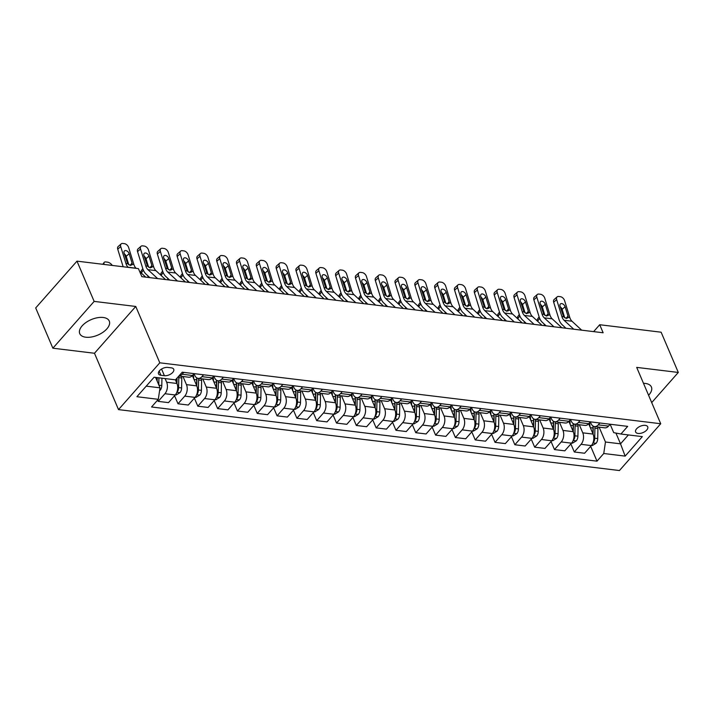 <?xml version="1.0" encoding="UTF-8"?>
<svg xmlns="http://www.w3.org/2000/svg" width="714" height="714" viewBox="0 0 714 714"><rect width="100%" height="100%" fill="white"/><g stroke="black" fill="none" stroke-linecap="round" stroke-linejoin="round"><path stroke-width="1.07" d="M648.58 395.279A16.038 8.425 156.9 0 0 651.409 387.006A16.038 8.425 156.9 0 0 645.358 383.436A16.038 8.425 156.9 0 0 643.484 383.32M103.218 317.489A16.038 8.425 156.9 0 0 86.117 322.398A16.038 8.425 156.9 0 0 79.754 333.643A16.038 8.425 156.9 0 0 85.814 337.222A16.038 8.425 156.9 0 0 102.914 332.313A16.038 8.425 156.9 0 0 109.269 321.059A16.038 8.425 156.9 0 0 103.218 317.489M645.251 425.357A6.578 3.454 156.9 0 0 638.236 427.374A6.578 3.454 156.9 0 0 635.63 431.988A6.578 3.454 156.9 0 0 638.111 433.452A6.578 3.454 156.9 0 0 645.126 431.443A6.578 3.454 156.9 0 0 647.732 426.829A6.578 3.454 156.9 0 0 645.251 425.357M118.515 409.613L619.44 470.544L660.727 423.741L159.793 362.81L118.515 409.613L94.48 353.26L135.758 306.458L94.15 301.397L52.872 348.2L94.48 353.26M52.872 348.2L35.7 307.948L76.978 261.146L94.15 301.397M76.978 261.146L138.409 268.616L141.845 276.666L603.143 332.778L599.706 324.727L593.629 331.626M160.918 375.269L164.398 375.698A6.372 3.347 156.9 0 0 171.199 373.743A6.372 3.347 156.9 0 0 173.725 369.272A6.372 3.347 156.9 0 0 171.324 367.853L167.835 367.424A6.372 3.347 156.9 0 0 161.034 369.379A6.372 3.347 156.9 0 0 158.508 373.85A6.372 3.347 156.9 0 0 160.918 375.269L159.151 371.128M146.227 386.149L160.025 387.827L158.303 399.322L151.555 406.98L597.002 461.164L590.683 446.348M158.303 399.322L136.91 396.716L154.09 377.242L175.483 379.839L182.24 372.19L627.686 426.374L620.93 434.023L642.332 436.629L625.152 456.112L603.749 453.506L597.002 461.164M651.703 402.598L678.3 372.449L661.128 332.206L599.706 324.727M678.3 372.449L636.692 367.389L660.727 423.741M135.758 306.458L159.793 362.81M620.93 434.023L613.719 432.648L610.149 424.277M599.876 422.991L598.234 424.857A8.229 5.185 96.9 0 1 594.494 426.579A8.229 5.185 96.9 0 1 591.022 423.473L590.335 421.867M580.063 420.582L578.42 422.447A8.229 5.185 96.9 0 1 574.681 424.17A8.229 5.185 96.9 0 1 571.209 421.064L570.522 419.457M560.249 418.172L558.607 420.037A8.229 5.185 96.9 0 1 554.858 421.76A8.229 5.185 96.9 0 1 551.395 418.654L550.708 417.047M540.427 415.762L538.784 417.628A8.229 5.185 96.9 0 1 535.045 419.35A8.229 5.185 96.9 0 1 531.582 416.244L530.895 414.638M520.613 413.352L518.971 415.209A8.229 5.185 96.9 0 1 515.231 416.94A8.229 5.185 96.9 0 1 511.759 413.834L511.072 412.228M500.8 410.943L499.157 412.799A8.229 5.185 96.9 0 1 495.418 414.531A8.229 5.185 96.9 0 1 491.946 411.425L491.259 409.818M480.986 408.533L479.344 410.389A8.229 5.185 96.9 0 1 475.604 412.121A8.229 5.185 96.9 0 1 472.132 409.015L471.445 407.408M461.173 406.123L459.53 407.98A8.229 5.185 96.9 0 1 455.791 409.711A8.229 5.185 96.9 0 1 452.319 406.605L451.632 404.99L450.016 406.828A8.229 5.185 96.9 0 1 446.277 408.551L435.968 407.301A8.229 5.185 96.9 0 1 432.505 404.195L431.818 402.58L430.203 404.419A8.229 5.185 96.9 0 1 426.463 406.141L416.155 404.892A8.229 5.185 96.9 0 1 412.683 401.786L412.005 400.17L410.389 402.009A8.229 5.185 96.9 0 1 406.641 403.731L396.341 402.482A8.229 5.185 96.9 0 1 392.87 399.367L392.182 397.76M381.91 396.475L380.267 398.341A8.229 5.185 96.9 0 1 376.528 400.063A8.229 5.185 96.9 0 1 373.056 396.957L372.369 395.351M362.096 394.066L360.454 395.931A8.229 5.185 96.9 0 1 356.714 397.653A8.229 5.185 96.9 0 1 353.243 394.547L352.555 392.941M342.283 391.656L340.632 393.521A8.229 5.185 96.9 0 1 336.892 395.244A8.229 5.185 96.9 0 1 333.429 392.138L332.742 390.531M322.46 389.246L320.818 391.111A8.229 5.185 96.9 0 1 317.078 392.834A8.229 5.185 96.9 0 1 313.607 389.728L312.928 388.121M302.647 386.836L301.005 388.702A8.229 5.185 96.9 0 1 297.265 390.424A8.229 5.185 96.9 0 1 293.793 387.318L293.106 385.712M282.833 384.427L281.191 386.292A8.229 5.185 96.9 0 1 277.451 388.014A8.229 5.185 96.9 0 1 273.98 384.908L273.292 383.302M263.02 382.017L261.378 383.882A8.229 5.185 96.9 0 1 257.638 385.605A8.229 5.185 96.9 0 1 254.166 382.499L253.479 380.892M243.206 379.607L241.564 381.472A8.229 5.185 96.9 0 1 237.816 383.195A8.229 5.185 96.9 0 1 234.353 380.089L233.665 378.482M223.384 377.197L221.742 379.063A8.229 5.185 96.9 0 1 218.002 380.785A8.229 5.185 96.9 0 1 214.539 377.679L213.852 376.073M203.57 374.788L201.928 376.653A8.229 5.185 96.9 0 1 198.189 378.375A8.229 5.185 96.9 0 1 194.717 375.269L194.029 373.663M615.932 433.068L620.528 443.84L628.382 434.933M155.59 377.42L160.025 387.827M165.095 378.581L166.648 382.222A8.229 5.185 96.9 0 1 164.934 393.717L158.187 401.375L157.633 400.081M175.403 379.83L176.956 383.472A8.229 5.185 96.9 0 1 175.233 394.967L168.486 402.625L158.187 401.375M183.007 376.528L186.461 384.632A8.229 5.185 96.9 0 1 184.748 396.127L178 403.785L174.564 395.734M192.361 375.555L196.769 385.881A8.229 5.185 96.9 0 1 195.056 397.386L188.3 405.034L178 403.785M202.821 378.938L206.275 387.042A8.229 5.185 96.9 0 1 204.561 398.537L197.814 406.195L194.378 398.144M212.174 377.965L216.583 388.291A8.229 5.185 96.9 0 1 214.869 399.795L208.113 407.444L197.814 406.195M222.643 381.347L226.097 389.451A8.229 5.185 96.9 0 1 224.374 400.947L217.627 408.604L214.191 400.554M231.996 380.375L236.396 390.701A8.229 5.185 96.9 0 1 234.683 402.205L227.936 409.854L217.627 408.604M242.457 383.757L245.911 391.861A8.229 5.185 96.9 0 1 244.197 403.356L237.441 411.014L234.013 402.964M251.81 382.784L256.21 393.111A8.229 5.185 96.9 0 1 254.496 404.615L247.749 412.264L237.441 411.014M262.27 386.167L265.724 394.271A8.229 5.185 96.9 0 1 264.01 405.766L257.254 413.424L253.827 405.373M271.623 385.194L276.032 395.52A8.229 5.185 96.9 0 1 274.31 407.025L267.563 414.673L257.254 413.424M282.084 388.577L285.538 396.681A8.229 5.185 96.9 0 1 283.824 408.176L277.077 415.834L273.641 407.783M291.437 387.604L295.846 397.93A8.229 5.185 96.9 0 1 294.123 409.434L287.376 417.083L277.077 415.834M301.897 390.986L305.351 399.09A8.229 5.185 96.9 0 1 303.637 410.586L296.89 418.243L293.454 410.193M311.25 390.014L315.659 400.34A8.229 5.185 96.9 0 1 313.946 411.844L307.19 419.493L296.89 418.243M321.711 393.396L325.173 401.5A8.229 5.185 96.9 0 1 323.451 413.004L316.704 420.653L313.267 412.603M331.073 392.423L335.473 402.758A8.229 5.185 96.9 0 1 333.759 414.254L327.012 421.903L316.704 420.653M341.533 395.806L344.987 403.91A8.229 5.185 96.9 0 1 343.273 415.414L336.517 423.063L333.09 415.012M350.886 394.833L355.286 405.168A8.229 5.185 96.9 0 1 353.573 416.664L346.825 424.312L336.517 423.063M361.346 398.225L364.8 406.32A8.229 5.185 96.9 0 1 363.087 417.824L356.331 425.473L352.903 417.422M370.7 397.243L375.1 407.578A8.229 5.185 96.9 0 1 373.386 419.073L366.639 426.731L356.331 425.473M381.16 400.634L384.614 408.729A8.229 5.185 96.9 0 1 382.9 420.234L376.153 427.882L372.717 419.832M390.513 399.661L394.922 409.988A8.229 5.185 96.9 0 1 393.2 421.483L386.452 429.141L376.153 427.882M400.973 403.044L404.427 411.139A8.229 5.185 96.9 0 1 402.714 422.643L395.967 430.292L392.53 422.242M410.327 402.071L414.736 412.397A8.229 5.185 96.9 0 1 413.022 423.893L406.266 431.551L395.967 430.292M420.787 405.454L424.25 413.549A8.229 5.185 96.9 0 1 422.527 425.053L415.78 432.702L412.344 424.66M430.14 404.481L434.549 414.807A8.229 5.185 96.9 0 1 432.836 426.303L426.079 433.96L415.78 432.702M440.609 407.864L444.063 415.959A8.229 5.185 96.9 0 1 442.341 427.463L435.594 435.112L432.166 427.07M449.963 406.891L454.363 417.217A8.229 5.185 96.9 0 1 452.649 428.712L445.902 436.37L435.594 435.112M460.423 410.273L463.877 418.377A8.229 5.185 96.9 0 1 462.163 429.873L455.407 437.521L451.98 429.48M469.776 409.3L474.176 419.627A8.229 5.185 96.9 0 1 472.463 431.122L465.715 438.78L455.407 437.521M480.236 412.683L483.69 420.787A8.229 5.185 96.9 0 1 481.977 432.282L475.229 439.931L471.793 431.89M489.59 411.71L493.999 422.036A8.229 5.185 96.9 0 1 492.276 433.532L485.529 441.19L475.229 439.931M500.05 415.093L503.504 423.197A8.229 5.185 96.9 0 1 501.79 434.692L495.043 442.35L491.607 434.299M509.403 414.12L513.812 424.446A8.229 5.185 96.9 0 1 512.099 435.951L505.342 443.599L495.043 442.35M519.863 417.503L523.317 425.606A8.229 5.185 96.9 0 1 521.604 437.102L514.856 444.76L511.42 436.709M529.217 416.53L533.626 426.856A8.229 5.185 96.9 0 1 531.912 438.36L525.156 446.009L514.856 444.76M539.686 419.912L543.14 428.016A8.229 5.185 96.9 0 1 541.417 439.512L534.67 447.169L531.234 439.119M549.039 418.939L553.439 429.266A8.229 5.185 96.9 0 1 551.726 440.77L544.978 448.419L534.67 447.169M559.499 422.322L562.953 430.426A8.229 5.185 96.9 0 1 561.24 441.921L554.483 449.579L551.056 441.529M568.853 421.349L573.253 431.675A8.229 5.185 96.9 0 1 571.539 443.18L564.792 450.829L554.483 449.579M579.313 424.732L582.767 432.836A8.229 5.185 96.9 0 1 581.053 444.331L574.297 451.989L570.87 443.938M588.666 423.759L593.075 434.085A8.229 5.185 96.9 0 1 591.353 445.59L584.605 453.238L574.297 451.989M599.126 427.142L605.463 442.011L620.528 443.84L625.152 456.112M183.757 372.378L182.115 374.234A8.229 5.185 96.9 0 1 178.893 375.983M194.065 373.627L192.414 375.493A8.229 5.185 96.9 0 1 188.674 377.215L178.857 376.019M213.879 376.037L212.237 377.902A8.229 5.185 96.9 0 1 208.497 379.625L198.189 378.375M233.692 378.447L232.05 380.312A8.229 5.185 96.9 0 1 228.31 382.035L218.002 380.785M253.506 380.857L251.863 382.722A8.229 5.185 96.9 0 1 248.124 384.444L237.816 383.195M273.319 383.266L271.677 385.132A8.229 5.185 96.9 0 1 267.937 386.863L257.638 385.605M293.142 385.676L291.49 387.541A8.229 5.185 96.9 0 1 287.751 389.273L277.451 388.014M312.955 388.095L311.313 389.951A8.229 5.185 96.9 0 1 307.573 391.683L297.265 390.424M332.769 390.504L331.126 392.361A8.229 5.185 96.9 0 1 327.387 394.092L317.078 392.834M352.582 392.914L350.94 394.771A8.229 5.185 96.9 0 1 347.2 396.502L336.892 395.244M372.396 395.324L370.753 397.18A8.229 5.185 96.9 0 1 367.014 398.912L356.714 397.653M392.209 397.734L390.567 399.59A8.229 5.185 96.9 0 1 386.827 401.322L376.528 400.063M401.723 398.885L400.081 400.75A8.229 5.185 96.9 0 1 396.341 402.482M421.537 401.295L419.894 403.16A8.229 5.185 96.9 0 1 416.155 404.892M441.359 403.713L439.708 405.57A8.229 5.185 96.9 0 1 435.968 407.301M471.472 407.373L469.83 409.238A8.229 5.185 96.9 0 1 466.09 410.961L455.791 409.711M491.286 409.782L489.643 411.648A8.229 5.185 96.9 0 1 485.904 413.37L475.604 412.121M511.108 412.192L509.457 414.058A8.229 5.185 96.9 0 1 505.717 415.78L495.418 414.531M530.921 414.602L529.279 416.467A8.229 5.185 96.9 0 1 525.54 418.19L515.231 416.94M550.735 417.012L549.093 418.877A8.229 5.185 96.9 0 1 545.353 420.6L535.045 419.35M570.548 419.421L568.906 421.287A8.229 5.185 96.9 0 1 565.167 423.009L554.858 421.76M590.362 421.831L588.72 423.697A8.229 5.185 96.9 0 1 584.98 425.419L574.681 424.17M603.749 453.506L605.463 442.011M610.184 424.241L608.533 426.106A8.229 5.185 96.9 0 1 604.794 427.838L594.494 426.579M128.288 267.384L128.127 267.241A10.282 6.48 96.9 0 1 125.95 263.528L120.72 246.58L117.739 249.213A4.114 2.606 -131.4 0 1 118.185 246.517L121.175 243.885A4.114 2.606 48.6 0 0 120.72 246.58M123.165 266.768A15.422 9.719 96.9 0 1 122.969 266.161L117.739 249.213M136.213 268.348L136.053 268.205A10.282 6.48 96.9 0 1 133.875 264.492L128.645 247.544A4.114 2.606 48.6 0 0 124.397 243.652L122.808 243.456A4.114 2.606 48.6 0 0 121.175 243.885M145.745 277.148L139.641 271.516M130.126 265.394L132.045 263.02L132.17 264.287L130.475 265.456L127.654 263.743L124.102 253.077A3.293 2.088 -131.4 0 1 124.459 250.917A3.293 2.088 -131.4 0 1 125.771 250.578A3.293 2.088 -131.4 0 1 129.172 253.693L126.191 256.326L128.806 264.823M126.191 256.326A3.293 2.088 48.6 0 0 124.334 253.854M132.045 263.02L129.172 253.693M133.875 264.492L132.17 264.287L131.867 265.028M159.615 390.567L160.204 390.201A5.453 3.436 -83.1 0 0 161.792 385.542L161.935 378.197M112.25 265.438L112.232 265.412A4.114 2.062 35 0 0 107.421 262.145L105.833 261.949A4.114 2.062 35 0 0 104.11 262.466A4.114 2.062 35 0 0 104.306 264.448L104.324 264.475M158.785 384.926L158.919 377.831M157.223 377.626L157.16 381.115M157.018 377.599L156.964 380.651M157.633 278.594L147.941 269.651A10.282 6.48 96.9 0 1 145.763 265.938L140.533 248.999L137.552 251.631A4.114 2.606 -131.4 0 1 138.007 248.927L140.988 246.294A4.114 2.606 48.6 0 0 140.533 248.999M149.851 277.639L146.049 274.131A15.422 9.719 96.9 0 1 142.782 268.571L137.552 251.631M165.559 279.558L155.866 270.615A10.282 6.48 96.9 0 1 153.688 266.902L148.467 249.962A4.114 2.606 48.6 0 0 144.21 246.062L142.621 245.866A4.114 2.606 48.6 0 0 140.988 246.294M149.94 267.804L151.859 265.429L151.984 266.697L150.288 267.866L147.468 266.152L143.916 255.487A3.293 2.088 -131.4 0 1 144.273 253.327A3.293 2.088 -131.4 0 1 145.585 252.988A3.293 2.088 -131.4 0 1 148.985 256.103L146.004 258.736L148.619 267.232M146.004 258.736A3.293 2.088 48.6 0 0 144.148 256.264M151.859 265.429L148.985 256.103M153.688 266.902L151.984 266.697L151.68 267.438M177.456 281.004L167.754 272.061A10.282 6.48 96.9 0 1 165.577 268.348L160.355 251.408L157.366 254.041A4.114 2.606 -131.4 0 1 157.821 251.337L160.802 248.704A4.114 2.606 48.6 0 0 160.355 251.408M169.664 280.058L165.862 276.541A15.422 9.719 96.9 0 1 162.596 270.981L157.366 254.041M185.381 281.968L175.68 273.025A10.282 6.48 96.9 0 1 173.502 269.312L168.281 252.372A4.114 2.606 48.6 0 0 164.024 248.472L162.444 248.276A4.114 2.606 48.6 0 0 160.802 248.704M169.762 270.213L171.672 267.839L171.797 269.107L170.102 270.276L167.281 268.562L163.729 257.897A3.293 2.088 -131.4 0 1 164.086 255.737A3.293 2.088 -131.4 0 1 165.398 255.398A3.293 2.088 -131.4 0 1 168.799 258.513L165.818 261.146L168.433 269.642M165.818 261.146A3.293 2.088 48.6 0 0 163.97 258.673M171.672 267.839L168.799 258.513M173.502 269.312L171.797 269.107L171.494 269.847M197.269 283.413L187.568 274.471A10.282 6.48 96.9 0 1 185.39 270.758L180.169 253.818L177.188 256.451A4.114 2.606 -131.4 0 1 177.634 253.747L180.615 251.114A4.114 2.606 48.6 0 0 180.169 253.818M189.478 282.467L185.676 278.951A15.422 9.719 96.9 0 1 182.409 273.391L177.188 256.451M205.195 284.377L195.493 275.434A10.282 6.48 96.9 0 1 193.315 271.722L188.094 254.782A4.114 2.606 48.6 0 0 183.837 250.882L182.257 250.685A4.114 2.606 48.6 0 0 180.615 251.114M189.576 272.623L191.495 270.249L191.611 271.516L189.915 272.686L187.104 270.972L183.543 260.307A3.293 2.088 -131.4 0 1 183.9 258.156A3.293 2.088 -131.4 0 1 185.212 257.808A3.293 2.088 -131.4 0 1 188.612 260.922L185.631 263.555L188.255 272.052M185.631 263.555A3.293 2.088 48.6 0 0 183.784 261.083M191.495 270.249L188.612 260.922M193.315 271.722L191.611 271.516L191.316 272.257M175.341 394.851L176.197 394.949L180.017 392.62A5.453 3.436 -83.1 0 0 181.606 387.952L181.793 377.983A15.735 9.916 -83.1 0 0 181.775 376.376M177.036 391.781L177.759 391.102A5.453 3.436 -83.1 0 0 178.598 387.586L178.786 377.617A15.735 9.916 -83.1 0 0 178.768 376.126M177.081 378.036L176.974 383.525M176.867 378.286L176.777 383.061M195.154 397.261L196.011 397.368L199.831 395.029A5.453 3.436 -83.1 0 0 201.428 390.362L201.607 380.392A15.735 9.916 -83.1 0 0 201.589 378.786M193.69 378.661A15.735 9.916 -83.1 0 0 193.253 374.538M148.637 277.496L147.468 275.443M141.649 273.364L141.39 272.909A4.114 2.062 -145 0 1 141.193 270.936L142.8 268.634M196.85 394.19L197.573 393.512A5.453 3.436 -83.1 0 0 198.412 389.996L198.599 380.026A15.735 9.916 -83.1 0 0 198.572 378.42M196.796 377.876A13.057 8.229 96.9 0 1 196.894 380.25L196.787 385.935M196.653 377.786A15.735 9.916 96.9 0 1 196.698 379.794L196.591 385.471M214.976 399.67L215.833 399.778L219.644 397.439A5.453 3.436 -83.1 0 0 221.242 392.771L221.429 382.802A15.735 9.916 -83.1 0 0 221.402 381.196M213.504 381.071A15.735 9.916 -83.1 0 0 213.075 376.947M168.45 279.906L167.281 277.853M161.462 275.774L161.203 275.318A4.114 2.062 -145 0 1 161.007 273.346L162.613 271.043M216.663 396.6L217.386 395.922A5.453 3.436 -83.1 0 0 218.225 392.405L218.413 382.436A15.735 9.916 -83.1 0 0 218.386 380.83M216.61 380.285A13.057 8.229 96.9 0 1 216.708 382.659L216.61 388.345M216.467 380.196A15.735 9.916 96.9 0 1 216.512 382.204L216.404 387.88M217.083 285.823L207.39 276.88A10.282 6.48 96.9 0 1 205.213 273.176L199.982 256.228L197.002 258.861A4.114 2.606 -131.4 0 1 197.448 256.156L200.429 253.524A4.114 2.606 48.6 0 0 199.982 256.228M209.3 284.877L205.489 281.37A15.422 9.719 96.9 0 1 202.223 275.809L197.002 258.861M225.008 286.787L215.316 277.844A10.282 6.48 96.9 0 1 213.138 274.14L207.908 257.192A4.114 2.606 48.6 0 0 203.66 253.291L202.071 253.095A4.114 2.606 48.6 0 0 200.429 253.524M209.389 275.033L211.308 272.659L211.424 273.926L209.729 275.095L206.917 273.382L203.356 262.716A3.293 2.088 -131.4 0 1 203.713 260.565A3.293 2.088 -131.4 0 1 205.025 260.217A3.293 2.088 -131.4 0 1 208.434 263.341L205.445 265.974L208.069 274.462M205.445 265.974A3.293 2.088 48.6 0 0 203.597 263.493M211.308 272.659L208.434 263.341M213.138 274.14L211.424 273.926L211.13 274.667M234.79 402.08L235.647 402.187L239.458 399.849A5.453 3.436 -83.1 0 0 241.055 395.181L241.243 385.212A15.735 9.916 -83.1 0 0 241.216 383.605M233.317 383.48A15.735 9.916 -83.1 0 0 232.889 379.357M188.264 282.316L187.095 280.263M181.276 278.183L181.017 277.728A4.114 2.062 -145 0 1 180.82 275.756L182.427 273.453M236.477 399.01L237.2 398.332A5.453 3.436 -83.1 0 0 238.048 394.815L238.226 384.846A15.735 9.916 -83.1 0 0 238.208 383.239M236.423 382.695A13.057 8.229 96.9 0 1 236.53 385.069L236.423 390.754M236.28 382.606A15.735 9.916 96.9 0 1 236.325 384.614L236.218 390.29M236.896 288.233L227.204 279.29A10.282 6.48 96.9 0 1 225.026 275.586L219.796 258.638L216.815 261.27A4.114 2.606 -131.4 0 1 217.261 258.566L220.242 255.933A4.114 2.606 48.6 0 0 219.796 258.638M229.114 287.287L225.312 283.779A15.422 9.719 96.9 0 1 222.045 278.219L216.815 261.27M244.822 289.197L235.129 280.254A10.282 6.48 96.9 0 1 232.951 276.55L227.721 259.601A4.114 2.606 48.6 0 0 223.473 255.701L221.884 255.514A4.114 2.606 48.6 0 0 220.242 255.933M229.203 277.451L231.122 275.068L231.247 276.336L229.551 277.505L226.731 275.791L223.17 265.126A3.293 2.088 -131.4 0 1 223.536 262.975A3.293 2.088 -131.4 0 1 224.848 262.627A3.293 2.088 -131.4 0 1 228.248 265.751L225.267 268.384L227.882 276.871M225.267 268.384A3.293 2.088 48.6 0 0 223.411 265.903M231.122 275.068L228.248 265.751M232.951 276.55L231.247 276.336L230.943 277.077M254.603 404.49L255.46 404.597L259.28 402.259A5.453 3.436 -83.1 0 0 260.869 397.591L261.056 387.622A15.735 9.916 -83.1 0 0 261.029 386.015M253.131 385.89A15.735 9.916 -83.1 0 0 252.702 381.767M208.086 284.725L206.908 282.673M201.089 280.593L200.83 280.138A4.114 2.062 -145 0 1 200.634 278.165L202.24 275.863M256.29 401.42L257.013 400.741A5.453 3.436 -83.1 0 0 257.861 397.225L258.04 387.256A15.735 9.916 -83.1 0 0 258.022 385.649M256.246 385.105A13.057 8.229 96.9 0 1 256.344 387.479L256.237 393.164M256.094 385.016A15.735 9.916 96.9 0 1 256.139 387.024L256.04 392.7M256.71 290.643L247.017 281.7A10.282 6.48 96.9 0 1 244.84 277.996L239.609 261.047L236.629 263.68A4.114 2.606 -131.4 0 1 237.075 260.985L240.065 258.352A4.114 2.606 48.6 0 0 239.609 261.047M248.927 289.697L245.125 286.189A15.422 9.719 96.9 0 1 241.859 280.629L236.629 263.68M264.635 291.607L254.943 282.664A10.282 6.48 96.9 0 1 252.765 278.96L247.535 262.011A4.114 2.606 48.6 0 0 243.287 258.111L241.698 257.924A4.114 2.606 48.6 0 0 240.065 258.352M249.016 279.861L250.935 277.478L251.06 278.746L249.364 279.924L246.544 278.201L242.992 267.545A3.293 2.088 -131.4 0 1 243.349 265.385A3.293 2.088 -131.4 0 1 244.661 265.037A3.293 2.088 -131.4 0 1 248.061 268.161L245.081 270.793L247.696 279.281M245.081 270.793A3.293 2.088 48.6 0 0 243.224 268.312M250.935 277.478L248.061 268.161M252.765 278.96L251.06 278.746L250.757 279.486M274.417 406.9L275.274 407.007L279.094 404.668A5.453 3.436 -83.1 0 0 280.682 400.001L280.87 390.031A15.735 9.916 -83.1 0 0 280.843 388.425M272.944 388.3A15.735 9.916 -83.1 0 0 272.516 384.186M227.9 287.135L226.722 285.082M220.912 283.003L220.644 282.548A4.114 2.062 -145 0 1 220.447 280.575L222.063 278.273M276.104 403.829L276.836 403.151A5.453 3.436 -83.1 0 0 277.675 399.635L277.862 389.666A15.735 9.916 -83.1 0 0 277.835 388.059M276.059 387.523A13.057 8.229 96.9 0 1 276.157 389.898L276.05 395.574M275.907 387.425A15.735 9.916 96.9 0 1 275.961 389.433L275.854 395.11M276.523 293.052L266.831 284.11A10.282 6.48 96.9 0 1 264.653 280.406L259.432 263.457L256.442 266.09A4.114 2.606 -131.4 0 1 256.897 263.395L259.878 260.762A4.114 2.606 48.6 0 0 259.432 263.457M268.741 292.106L264.939 288.599A15.422 9.719 96.9 0 1 261.672 283.039L256.442 266.09M284.458 294.016L274.756 285.073A10.282 6.48 96.9 0 1 272.578 281.37L267.357 264.421A4.114 2.606 48.6 0 0 263.1 260.521L261.511 260.333A4.114 2.606 48.6 0 0 259.878 260.762M268.839 282.271L270.749 279.888L270.874 281.155L269.178 282.333L266.358 280.611L262.806 269.954A3.293 2.088 -131.4 0 1 263.163 267.795A3.293 2.088 -131.4 0 1 264.475 267.447A3.293 2.088 -131.4 0 1 267.875 270.57L264.894 273.203L267.509 281.691M264.894 273.203A3.293 2.088 48.6 0 0 263.047 270.722M270.749 279.888L267.875 270.57M272.578 281.37L270.874 281.155L270.57 281.896M294.23 409.309L295.087 409.417L298.907 407.078A5.453 3.436 -83.1 0 0 300.505 402.41L300.683 392.441A15.735 9.916 -83.1 0 0 300.665 390.835M292.758 390.71A15.735 9.916 -83.1 0 0 292.329 386.595M247.713 289.545L246.544 287.492M240.725 285.413L240.466 284.957A4.114 2.062 -145 0 1 240.261 282.985L241.876 280.682M295.926 406.239L296.649 405.561A5.453 3.436 -83.1 0 0 297.488 402.044L297.676 392.075A15.735 9.916 -83.1 0 0 297.649 390.469M295.873 389.933A13.057 8.229 96.9 0 1 295.971 392.307L295.864 397.984M295.721 389.835A15.735 9.916 96.9 0 1 295.774 391.843L295.667 397.519M296.346 295.462L286.644 286.519A10.282 6.48 96.9 0 1 284.467 282.815L279.245 265.867L276.264 268.5A4.114 2.606 -131.4 0 1 276.711 265.804L279.692 263.171A4.114 2.606 48.6 0 0 279.245 265.867M288.554 294.516L284.752 291.009A15.422 9.719 96.9 0 1 281.486 285.448L276.264 268.5M304.271 296.426L294.57 287.483A10.282 6.48 96.9 0 1 292.392 283.779L287.171 266.831A4.114 2.606 48.6 0 0 282.914 262.93L281.334 262.743A4.114 2.606 48.6 0 0 279.692 263.171M288.652 284.681L290.562 282.298L290.687 283.574L288.991 284.743L286.18 283.021L282.619 272.364A3.293 2.088 -131.4 0 1 282.976 270.204A3.293 2.088 -131.4 0 1 284.288 269.856A3.293 2.088 -131.4 0 1 287.688 272.98L284.707 275.613L287.331 284.101M284.707 275.613A3.293 2.088 48.6 0 0 282.86 273.132M290.562 282.298L287.688 272.98M292.392 283.779L290.687 283.574L290.384 284.306M314.044 411.719L314.901 411.826L318.721 409.488A5.453 3.436 -83.1 0 0 320.318 404.82L320.506 394.851A15.735 9.916 -83.1 0 0 320.479 393.253M312.58 393.119A15.735 9.916 -83.1 0 0 312.152 389.005M267.527 291.955L266.358 289.902M260.539 287.822L260.28 287.367A4.114 2.062 -145 0 1 260.083 285.395L261.69 283.092M315.74 408.649L316.463 407.971A5.453 3.436 -83.1 0 0 317.302 404.454L317.489 394.485A15.735 9.916 -83.1 0 0 317.462 392.887M315.686 392.343A13.057 8.229 96.9 0 1 315.784 394.717L315.677 400.402M315.543 392.245A15.735 9.916 96.9 0 1 315.588 394.253L315.481 399.929M316.159 297.872L306.458 288.929A10.282 6.48 96.9 0 1 304.28 285.225L299.059 268.277L296.078 270.909A4.114 2.606 -131.4 0 1 296.524 268.214L299.505 265.581A4.114 2.606 48.6 0 0 299.059 268.277M308.377 296.926L304.566 293.418A15.422 9.719 96.9 0 1 301.299 287.858L296.078 270.909M324.085 298.836L314.392 289.893A10.282 6.48 96.9 0 1 312.214 286.189L306.984 269.24A4.114 2.606 48.6 0 0 302.727 265.34L301.147 265.153A4.114 2.606 48.6 0 0 299.505 265.581M308.466 287.09L310.385 284.707L310.501 285.984L308.805 287.153L305.994 285.43L302.433 274.774A3.293 2.088 -131.4 0 1 302.79 272.614A3.293 2.088 -131.4 0 1 304.102 272.266A3.293 2.088 -131.4 0 1 307.511 275.39L304.521 278.023L307.145 286.51M304.521 278.023A3.293 2.088 48.6 0 0 302.674 275.542M310.385 284.707L307.511 275.39M312.214 286.189L310.501 285.984L310.206 286.716M333.866 414.129L334.723 414.236L338.534 411.898A5.453 3.436 -83.1 0 0 340.132 407.23L340.319 397.261A15.735 9.916 -83.1 0 0 340.292 395.663M332.394 395.529A15.735 9.916 -83.1 0 0 331.965 391.415M287.34 294.364L286.171 292.312M280.352 290.232L280.093 289.777A4.114 2.062 -145 0 1 279.897 287.804L281.503 285.502M335.553 411.059L336.276 410.38A5.453 3.436 -83.1 0 0 337.124 406.864L337.303 396.895A15.735 9.916 -83.1 0 0 337.285 395.297M335.5 394.753A13.057 8.229 96.9 0 1 335.598 397.127L335.5 402.812M335.357 394.655A15.735 9.916 96.9 0 1 335.401 396.663L335.294 402.339M335.973 300.282L326.28 291.339A10.282 6.48 96.9 0 1 324.102 287.635L318.872 270.686L315.891 273.319A4.114 2.606 -131.4 0 1 316.338 270.624L319.319 267.991A4.114 2.606 48.6 0 0 318.872 270.686M328.19 299.336L324.379 295.828A15.422 9.719 96.9 0 1 321.121 290.268L315.891 273.319M343.898 301.246L334.206 292.303A10.282 6.48 96.9 0 1 332.028 288.599L326.798 271.65A4.114 2.606 48.6 0 0 322.549 267.75L320.961 267.563A4.114 2.606 48.6 0 0 319.319 267.991M328.279 289.5L330.198 287.117L330.314 288.394L328.627 289.563L325.807 287.84L322.246 277.184A3.293 2.088 -131.4 0 1 322.612 275.024A3.293 2.088 -131.4 0 1 323.924 274.685A3.293 2.088 -131.4 0 1 327.324 277.8L324.343 280.432L326.958 288.92M324.343 280.432A3.293 2.088 48.6 0 0 322.487 277.951M330.198 287.117L327.324 277.8M332.028 288.599L330.314 288.394L330.02 289.125M353.68 416.539L354.537 416.646L358.348 414.307A5.453 3.436 -83.1 0 0 359.945 409.64L360.133 399.67A15.735 9.916 -83.1 0 0 360.106 398.073M352.207 397.939A15.735 9.916 -83.1 0 0 351.779 393.825M307.154 296.774L305.985 294.721M300.166 292.642L299.907 292.187A4.114 2.062 -145 0 1 299.71 290.214L301.317 287.921M355.367 413.468L356.09 412.799A5.453 3.436 -83.1 0 0 356.938 409.274L357.116 399.304A15.735 9.916 -83.1 0 0 357.098 397.707M355.322 397.162A13.057 8.229 96.9 0 1 355.42 399.537L355.313 405.222M355.17 397.064A15.735 9.916 96.9 0 1 355.215 399.072L355.108 404.749M355.786 302.691L346.094 293.749A10.282 6.48 96.9 0 1 343.916 290.045L338.686 273.096L335.705 275.729A4.114 2.606 -131.4 0 1 336.151 273.034L339.141 270.401A4.114 2.606 48.6 0 0 338.686 273.096M348.004 301.745L344.202 298.238A15.422 9.719 96.9 0 1 340.935 292.678L335.705 275.729M363.712 303.655L354.019 294.712A10.282 6.48 96.9 0 1 351.841 291.009L346.611 274.06A4.114 2.606 48.6 0 0 342.363 270.16L340.774 269.972A4.114 2.606 48.6 0 0 339.141 270.401M348.093 291.91L350.012 289.527L350.137 290.803L348.441 291.972L345.621 290.25L342.068 279.593A3.293 2.088 -131.4 0 1 342.425 277.434A3.293 2.088 -131.4 0 1 343.737 277.094A3.293 2.088 -131.4 0 1 347.138 280.209L344.157 282.842L346.772 291.33M344.157 282.842A3.293 2.088 48.6 0 0 342.301 280.37M350.012 289.527L347.138 280.209M351.841 291.009L350.137 290.803L349.833 291.535M373.493 418.948L374.35 419.056L378.17 416.717A5.453 3.436 -83.1 0 0 379.759 412.049L379.946 402.08A15.735 9.916 -83.1 0 0 379.919 400.483M372.021 400.349A15.735 9.916 -83.1 0 0 371.592 396.234M326.976 299.184L325.798 297.14M319.988 295.052L319.72 294.596A4.114 2.062 -145 0 1 319.524 292.624L321.139 290.33M375.18 415.878L375.903 415.209A5.453 3.436 -83.1 0 0 376.751 411.683L376.938 401.714A15.735 9.916 -83.1 0 0 376.912 400.117M375.136 399.572A13.057 8.229 96.9 0 1 375.234 401.946L375.127 407.632M374.984 399.474A15.735 9.916 96.9 0 1 375.028 401.491L374.93 407.158M375.6 305.101L365.907 296.158A10.282 6.48 96.9 0 1 363.729 292.454L358.508 275.506L355.518 278.139A4.114 2.606 -131.4 0 1 355.974 275.443L358.955 272.81A4.114 2.606 48.6 0 0 358.508 275.506M367.817 304.155L364.015 300.648A15.422 9.719 96.9 0 1 360.748 295.087L355.518 278.139M383.525 306.065L373.833 297.122A10.282 6.48 96.9 0 1 371.655 293.418L366.434 276.47A4.114 2.606 48.6 0 0 362.176 272.578L360.588 272.382A4.114 2.606 48.6 0 0 358.955 272.81M367.915 294.32L369.825 291.937L369.95 293.213L368.254 294.382L365.434 292.66L361.882 282.003A3.293 2.088 -131.4 0 1 362.239 279.843A3.293 2.088 -131.4 0 1 363.551 279.504A3.293 2.088 -131.4 0 1 366.951 282.619L363.97 285.252L366.585 293.74M363.97 285.252A3.293 2.088 48.6 0 0 362.123 282.78M369.825 291.937L366.951 282.619M371.655 293.418L369.95 293.213L369.647 293.954M393.307 421.358L394.164 421.465L397.984 419.127A5.453 3.436 -83.1 0 0 399.581 414.468L399.76 404.499A15.735 9.916 -83.1 0 0 399.742 402.892M391.834 402.758A15.735 9.916 -83.1 0 0 391.406 398.644M346.79 301.603L345.621 299.55M339.802 297.47L339.543 297.006A4.114 2.062 -145 0 1 339.337 295.034L340.953 292.74M395.003 418.297L395.726 417.619A5.453 3.436 -83.1 0 0 396.565 414.093L396.752 404.133A15.735 9.916 -83.1 0 0 396.725 402.526M394.949 401.982A13.057 8.229 96.9 0 1 395.047 404.356L394.94 410.041M394.797 401.884A15.735 9.916 96.9 0 1 394.851 403.901L394.744 409.568M395.422 307.511L385.721 298.568A10.282 6.48 96.9 0 1 383.543 294.864L378.322 277.916L375.341 280.548A4.114 2.606 -131.4 0 1 375.787 277.853L378.768 275.22A4.114 2.606 48.6 0 0 378.322 277.916M387.631 306.565L383.829 303.057A15.422 9.719 96.9 0 1 380.562 297.497L375.341 280.548M403.348 308.475L393.646 299.532A10.282 6.48 96.9 0 1 391.468 295.828L386.247 278.879A4.114 2.606 48.6 0 0 381.99 274.988L380.41 274.792A4.114 2.606 48.6 0 0 378.768 275.22M387.729 296.729L389.639 294.346L389.764 295.623L388.068 296.792L385.257 295.069L381.695 284.413A3.293 2.088 -131.4 0 1 382.052 282.253A3.293 2.088 -131.4 0 1 383.364 281.914A3.293 2.088 -131.4 0 1 386.765 285.029L383.784 287.662L386.399 296.149M383.784 287.662A3.293 2.088 48.6 0 0 381.936 285.189M389.639 294.346L386.765 285.029M391.468 295.828L389.764 295.623L389.46 296.364M413.12 423.777L413.977 423.875L417.797 421.537A5.453 3.436 -83.1 0 0 419.395 416.878L419.573 406.909A15.735 9.916 -83.1 0 0 419.555 405.302M411.657 405.168A15.735 9.916 -83.1 0 0 411.228 401.054M366.603 304.012L365.434 301.96M359.615 299.88L359.356 299.416A4.114 2.062 -145 0 1 359.16 297.443L360.766 295.15M414.816 420.707L415.539 420.028A5.453 3.436 -83.1 0 0 416.378 416.512L416.565 406.543A15.735 9.916 -83.1 0 0 416.539 404.936M414.763 404.392A13.057 8.229 96.9 0 1 414.861 406.766L414.754 412.451M414.62 404.294A15.735 9.916 96.9 0 1 414.664 406.311L414.557 411.978M415.236 309.921L405.534 300.978A10.282 6.48 96.9 0 1 403.356 297.274L398.135 280.325L395.154 282.958A4.114 2.606 -131.4 0 1 395.601 280.263L398.582 277.63A4.114 2.606 48.6 0 0 398.135 280.325M407.444 308.975L403.642 305.467A15.422 9.719 96.9 0 1 400.375 299.907L395.154 282.958M423.161 310.885L413.46 301.951A10.282 6.48 96.9 0 1 411.291 298.238L406.061 281.289A4.114 2.606 48.6 0 0 401.803 277.398L400.224 277.202A4.114 2.606 48.6 0 0 398.582 277.63M407.542 299.139L409.461 296.765L409.577 298.033L407.881 299.202L405.07 297.479L401.509 286.823A3.293 2.088 -131.4 0 1 401.866 284.663A3.293 2.088 -131.4 0 1 403.178 284.324A3.293 2.088 -131.4 0 1 406.587 287.439L403.597 290.071L406.221 298.559M403.597 290.071A3.293 2.088 48.6 0 0 401.75 287.599M409.461 296.765L406.587 287.439M411.291 298.238L409.577 298.033L409.283 298.773M432.943 426.187L433.8 426.285L437.611 423.946A5.453 3.436 -83.1 0 0 439.208 419.288L439.396 409.318A15.735 9.916 -83.1 0 0 439.369 407.712M431.47 407.578A15.735 9.916 -83.1 0 0 431.042 403.464M386.417 306.422L385.248 304.369M379.429 302.29L379.17 301.826A4.114 2.062 -145 0 1 378.973 299.853L380.58 297.559M434.63 423.116L435.353 422.438A5.453 3.436 -83.1 0 0 436.192 418.922L436.379 408.952A15.735 9.916 -83.1 0 0 436.361 407.346M434.576 406.801A13.057 8.229 96.9 0 1 434.674 409.176L434.576 414.861M434.433 406.703A15.735 9.916 96.9 0 1 434.478 408.72L434.371 414.388M435.049 312.33L425.357 303.396A10.282 6.48 96.9 0 1 423.179 299.684L417.949 282.735L414.968 285.368A4.114 2.606 -131.4 0 1 415.414 282.673L418.395 280.04A4.114 2.606 48.6 0 0 417.949 282.735M427.267 311.384L423.456 307.877A15.422 9.719 96.9 0 1 420.189 302.317L414.968 285.368M442.975 313.294L433.282 304.36A10.282 6.48 96.9 0 1 431.104 300.648L425.874 283.699A4.114 2.606 48.6 0 0 421.626 279.808L420.037 279.611A4.114 2.606 48.6 0 0 418.395 280.04M427.356 301.549L429.275 299.175L429.391 300.442L427.695 301.611L424.884 299.889L421.322 289.232A3.293 2.088 -131.4 0 1 421.688 287.073A3.293 2.088 -131.4 0 1 422.991 286.733A3.293 2.088 -131.4 0 1 426.401 289.848L423.42 292.481L426.035 300.969M423.42 292.481A3.293 2.088 48.6 0 0 421.563 290.009M429.275 299.175L426.401 289.848M431.104 300.648L429.391 300.442L429.096 301.183M452.756 428.596L453.613 428.695L457.424 426.356A5.453 3.436 -83.1 0 0 459.022 421.697L459.209 411.728A15.735 9.916 -83.1 0 0 459.182 410.122M451.284 409.988A15.735 9.916 -83.1 0 0 450.855 405.873M406.23 308.832L405.061 306.779M399.242 304.699L398.983 304.244A4.114 2.062 -145 0 1 398.787 302.263L400.393 299.969M454.443 425.526L455.166 424.848A5.453 3.436 -83.1 0 0 456.014 421.331L456.192 411.362A15.735 9.916 -83.1 0 0 456.175 409.756M454.399 409.211A13.057 8.229 96.9 0 1 454.497 411.585L454.39 417.271M454.247 409.113A15.735 9.916 96.9 0 1 454.291 411.13L454.184 416.797M454.863 314.74L445.17 305.806A10.282 6.48 96.9 0 1 442.992 302.093L437.762 285.145L434.781 287.778A4.114 2.606 -131.4 0 1 435.228 285.082L438.217 282.449A4.114 2.606 48.6 0 0 437.762 285.145M447.08 313.794L443.278 310.287A15.422 9.719 96.9 0 1 440.011 304.726L434.781 287.778M462.788 315.713L453.095 306.77A10.282 6.48 96.9 0 1 450.918 303.057L445.688 286.109A4.114 2.606 48.6 0 0 441.439 282.217L439.851 282.021A4.114 2.606 48.6 0 0 438.217 282.449M447.169 303.959L449.088 301.585L449.213 302.852L447.517 304.021L444.697 302.308L441.145 291.642A3.293 2.088 -131.4 0 1 441.502 289.482A3.293 2.088 -131.4 0 1 442.814 289.143A3.293 2.088 -131.4 0 1 446.214 292.258L443.233 294.891L445.848 303.379M443.233 294.891A3.293 2.088 48.6 0 0 441.377 292.419M449.088 301.585L446.214 292.258M450.918 303.057L449.213 302.852L448.91 303.593M472.57 431.006L473.427 431.104L477.247 428.766A5.453 3.436 -83.1 0 0 478.835 424.107L479.023 414.138A15.735 9.916 -83.1 0 0 478.996 412.531M471.097 412.406A15.735 9.916 -83.1 0 0 470.669 408.283M426.053 311.242L424.875 309.189M419.064 307.109L418.797 306.654A4.114 2.062 -145 0 1 418.6 304.673L420.216 302.379M474.257 427.936L474.98 427.258A5.453 3.436 -83.1 0 0 475.827 423.741L476.015 413.772A15.735 9.916 -83.1 0 0 475.988 412.165M474.212 411.621A13.057 8.229 96.9 0 1 474.31 413.995L474.203 419.68M474.06 411.523A15.735 9.916 96.9 0 1 474.105 413.54L474.007 419.216M474.676 317.159L464.984 308.216A10.282 6.48 96.9 0 1 462.806 304.503L457.576 287.563L454.595 290.187A4.114 2.606 -131.4 0 1 455.05 287.492L458.031 284.859A4.114 2.606 48.6 0 0 457.576 287.563M466.894 316.204L463.091 312.696A15.422 9.719 96.9 0 1 459.825 307.136L454.595 290.187M482.602 318.123L472.909 309.18A10.282 6.48 96.9 0 1 470.731 305.467L465.51 288.527A4.114 2.606 48.6 0 0 461.253 284.627L459.664 284.431A4.114 2.606 48.6 0 0 458.031 284.859M466.983 306.368L468.902 303.994L469.027 305.262L467.331 306.431L464.511 304.717L460.958 294.052A3.293 2.088 -131.4 0 1 461.315 291.892A3.293 2.088 -131.4 0 1 462.627 291.553A3.293 2.088 -131.4 0 1 466.028 294.668L463.047 297.301L465.662 305.797M463.047 297.301A3.293 2.088 48.6 0 0 461.19 294.828M468.902 303.994L466.028 294.668M470.731 305.467L469.027 305.262L468.723 306.003M492.383 433.416L493.24 433.514L497.06 431.185A5.453 3.436 -83.1 0 0 498.649 426.517L498.836 416.548A15.735 9.916 -83.1 0 0 498.818 414.941M490.911 414.816A15.735 9.916 -83.1 0 0 490.482 410.693M445.866 313.651L444.697 311.599M438.878 309.519L438.619 309.064A4.114 2.062 -145 0 1 438.414 307.082L440.029 304.789M494.079 430.346L494.802 429.667A5.453 3.436 -83.1 0 0 495.641 426.151L495.828 416.182A15.735 9.916 -83.1 0 0 495.802 414.575M494.026 414.031A13.057 8.229 96.9 0 1 494.124 416.405L494.017 422.09M493.874 413.933A15.735 9.916 96.9 0 1 493.927 415.95L493.82 421.626M494.499 319.569L484.797 310.626A10.282 6.48 96.9 0 1 482.619 306.913L477.398 289.973L474.408 292.606A4.114 2.606 -131.4 0 1 474.864 289.902L477.844 287.269A4.114 2.606 48.6 0 0 477.398 289.973M486.707 318.623L482.905 315.106A15.422 9.719 96.9 0 1 479.638 309.546L474.408 292.606M502.424 320.532L492.722 311.59A10.282 6.48 96.9 0 1 490.545 307.877L485.324 290.937A4.114 2.606 48.6 0 0 481.066 287.037L479.487 286.841A4.114 2.606 48.6 0 0 477.844 287.269M486.805 308.778L488.715 306.404L488.84 307.672L487.144 308.841L484.333 307.127L480.772 296.462A3.293 2.088 -131.4 0 1 481.129 294.302A3.293 2.088 -131.4 0 1 482.441 293.963A3.293 2.088 -131.4 0 1 485.841 297.078L482.86 299.71L485.475 308.207M482.86 299.71A3.293 2.088 48.6 0 0 481.013 297.238M488.715 306.404L485.841 297.078M490.545 307.877L488.84 307.672L488.537 308.412M512.197 435.826L513.054 435.933L516.874 433.594A5.453 3.436 -83.1 0 0 518.471 428.927L518.65 418.957A15.735 9.916 -83.1 0 0 518.632 417.351M510.733 417.226A15.735 9.916 -83.1 0 0 510.296 413.103M465.68 316.061L464.511 314.008M458.691 311.929L458.433 311.474A4.114 2.062 -145 0 1 458.236 309.492L459.843 307.198M513.893 432.755L514.615 432.077A5.453 3.436 -83.1 0 0 515.454 428.561L515.642 418.591A15.735 9.916 -83.1 0 0 515.615 416.985M513.839 416.44A13.057 8.229 96.9 0 1 513.937 418.815L513.83 424.5M513.696 416.351A15.735 9.916 96.9 0 1 513.741 418.359L513.634 424.036M514.312 321.978L504.611 313.035A10.282 6.48 96.9 0 1 502.433 309.323L497.212 292.383L494.231 295.016A4.114 2.606 -131.4 0 1 494.677 292.312L497.658 289.679A4.114 2.606 48.6 0 0 497.212 292.383M506.521 321.032L502.718 317.516A15.422 9.719 96.9 0 1 499.452 311.956L494.231 295.016M522.237 322.942L512.536 313.999A10.282 6.48 96.9 0 1 510.358 310.287L505.137 293.347A4.114 2.606 48.6 0 0 500.88 289.447L499.3 289.25A4.114 2.606 48.6 0 0 497.658 289.679M506.619 311.188L508.538 308.814L508.654 310.081L506.958 311.25L504.146 309.537L500.585 298.871A3.293 2.088 -131.4 0 1 500.942 296.712A3.293 2.088 -131.4 0 1 502.254 296.372A3.293 2.088 -131.4 0 1 505.655 299.487L502.674 302.12L505.298 310.617M502.674 302.12A3.293 2.088 48.6 0 0 500.826 299.648M508.538 308.814L505.655 299.487M510.358 310.287L508.654 310.081L508.359 310.822M532.019 438.235L532.876 438.342L536.687 436.004A5.453 3.436 -83.1 0 0 538.285 431.336L538.472 421.367A15.735 9.916 -83.1 0 0 538.445 419.761M530.547 419.636A15.735 9.916 -83.1 0 0 530.118 415.512M485.493 318.471L484.324 316.418M478.505 314.338L478.246 313.883A4.114 2.062 -145 0 1 478.05 311.911L479.656 309.608M533.706 435.165L534.429 434.487A5.453 3.436 -83.1 0 0 535.268 430.97L535.455 421.001A15.735 9.916 -83.1 0 0 535.429 419.395M533.653 418.85A13.057 8.229 96.9 0 1 533.751 421.224L533.653 426.91M533.51 418.761A15.735 9.916 96.9 0 1 533.554 420.769L533.447 426.445M534.126 324.388L524.433 315.445A10.282 6.48 96.9 0 1 522.255 311.741L517.025 294.793L514.044 297.426A4.114 2.606 -131.4 0 1 514.491 294.721L517.471 292.088A4.114 2.606 48.6 0 0 517.025 294.793M526.343 323.442L522.532 319.934A15.422 9.719 96.9 0 1 519.265 314.374L514.044 297.426M542.051 325.352L532.358 316.409A10.282 6.48 96.9 0 1 530.181 312.705L524.951 295.757A4.114 2.606 48.6 0 0 520.702 291.856L519.114 291.66A4.114 2.606 48.6 0 0 517.471 292.088M526.432 313.598L528.351 311.224L528.467 312.491L526.771 313.66L523.96 311.947L520.399 301.281A3.293 2.088 -131.4 0 1 520.756 299.13A3.293 2.088 -131.4 0 1 522.068 298.782A3.293 2.088 -131.4 0 1 525.477 301.906L522.487 304.539L525.111 313.027M522.487 304.539A3.293 2.088 48.6 0 0 520.64 302.058M528.351 311.224L525.477 301.906M530.181 312.705L528.467 312.491L528.173 313.232M551.833 440.645L552.69 440.752L556.501 438.414A5.453 3.436 -83.1 0 0 558.098 433.746L558.286 423.777A15.735 9.916 -83.1 0 0 558.259 422.17M550.36 422.045A15.735 9.916 -83.1 0 0 549.932 417.922M505.307 320.881L504.138 318.828M498.318 316.748L498.06 316.293A4.114 2.062 -145 0 1 497.863 314.321L499.47 312.018M553.52 437.575L554.242 436.897A5.453 3.436 -83.1 0 0 555.09 433.38L555.269 423.411A15.735 9.916 -83.1 0 0 555.251 421.804M553.466 421.26A13.057 8.229 96.9 0 1 553.573 423.634L553.466 429.319M553.323 421.171A15.735 9.916 96.9 0 1 553.368 423.179L553.261 428.855M553.939 326.798L544.246 317.855A10.282 6.48 96.9 0 1 542.069 314.151L536.839 297.202L533.858 299.835A4.114 2.606 -131.4 0 1 534.304 297.131L537.285 294.498A4.114 2.606 48.6 0 0 536.839 297.202M546.156 325.852L542.354 322.344A15.422 9.719 96.9 0 1 539.088 316.784L533.858 299.835M561.864 327.762L552.172 318.819A10.282 6.48 96.9 0 1 549.994 315.115L544.764 298.166A4.114 2.606 48.6 0 0 540.516 294.266L538.927 294.07A4.114 2.606 48.6 0 0 537.285 294.498M546.246 316.016L548.165 313.633L548.29 314.901L546.594 316.07L543.773 314.356L540.212 303.691A3.293 2.088 -131.4 0 1 540.578 301.54A3.293 2.088 -131.4 0 1 541.89 301.192A3.293 2.088 -131.4 0 1 545.291 304.316L542.31 306.949L544.925 315.436M542.31 306.949A3.293 2.088 48.6 0 0 540.453 304.467M548.165 313.633L545.291 304.316M549.994 315.115L548.29 314.901L547.986 315.642M571.646 443.055L572.503 443.162L576.323 440.824A5.453 3.436 -83.1 0 0 577.912 436.156L578.099 426.187A15.735 9.916 -83.1 0 0 578.072 424.58M570.174 424.455A15.735 9.916 -83.1 0 0 569.745 420.332M525.129 323.29L523.951 321.238M518.132 319.158L517.873 318.703A4.114 2.062 -145 0 1 517.677 316.73L519.283 314.428M573.333 439.985L574.056 439.306A5.453 3.436 -83.1 0 0 574.904 435.79L575.082 425.821A15.735 9.916 -83.1 0 0 575.065 424.214M573.288 423.67A13.057 8.229 96.9 0 1 573.387 426.044L573.28 431.729M573.137 423.581A15.735 9.916 96.9 0 1 573.181 425.589L573.083 431.265M573.753 329.208L564.06 320.265A10.282 6.48 96.9 0 1 561.882 316.561L556.652 299.612L553.671 302.245A4.114 2.606 -131.4 0 1 554.118 299.55L557.107 296.917A4.114 2.606 48.6 0 0 556.652 299.612M565.97 328.262L562.168 324.754A15.422 9.719 96.9 0 1 558.901 319.194L553.671 302.245M581.678 330.171L571.985 321.229A10.282 6.48 96.9 0 1 569.808 317.525L564.578 300.576A4.114 2.606 48.6 0 0 560.329 296.676L558.741 296.488A4.114 2.606 48.6 0 0 557.107 296.917M566.059 318.426L567.978 316.043L568.103 317.311L566.407 318.48L563.587 316.766L560.035 306.101A3.293 2.088 -131.4 0 1 560.392 303.95A3.293 2.088 -131.4 0 1 561.704 303.602A3.293 2.088 -131.4 0 1 565.104 306.725L562.123 309.358L564.738 317.846M562.123 309.358A3.293 2.088 48.6 0 0 560.267 306.877M567.978 316.043L565.104 306.725M569.808 317.525L568.103 317.311L567.8 318.051M591.46 445.465L592.317 445.572L596.136 443.233A5.453 3.436 -83.1 0 0 597.725 438.566L597.913 428.596A15.735 9.916 -83.1 0 0 597.886 426.99M589.987 426.865A15.735 9.916 -83.1 0 0 589.559 422.75M544.943 325.7L543.765 323.647M537.954 321.568L537.687 321.113A4.114 2.062 -145 0 1 537.49 319.14L539.106 316.837M593.147 442.394L593.878 441.716A5.453 3.436 -83.1 0 0 594.717 438.2L594.905 428.23A15.735 9.916 -83.1 0 0 594.878 426.624M593.102 426.079A13.057 8.229 96.9 0 1 593.2 428.462L593.093 434.139M592.95 425.99A15.735 9.916 96.9 0 1 593.004 427.998L592.897 433.675M176.956 383.472L166.648 382.222M196.769 385.881L186.461 384.632M216.583 388.291L206.275 387.042M236.396 390.701L226.097 389.451M256.21 393.111L245.911 391.861M276.032 395.52L265.724 394.271M295.846 397.93L285.538 396.681M315.659 400.34L305.351 399.09M335.473 402.758L325.173 401.5M355.286 405.168L344.987 403.91M375.1 407.578L364.8 406.32M394.922 409.988L384.614 408.729M414.736 412.397L404.427 411.139M434.549 414.807L424.25 413.549M454.363 417.217L444.063 415.959M474.176 419.627L463.877 418.377M493.999 422.036L483.69 420.787M513.812 424.446L503.504 423.197M533.626 426.856L523.317 425.606M553.439 429.266L543.14 428.016M573.253 431.675L562.953 430.426M593.075 434.085L582.767 432.836M175.233 394.967L164.934 393.717M192.414 375.493L182.115 374.234M212.237 377.902L201.928 376.653M195.056 397.386L184.748 396.127M232.05 380.312L221.742 379.063M214.869 399.795L204.561 398.537M251.863 382.722L241.564 381.472M234.683 402.205L224.374 400.947M271.677 385.132L261.378 383.882M254.496 404.615L244.197 403.356M291.49 387.541L281.191 386.292M274.31 407.025L264.01 405.766M311.313 389.951L301.005 388.702M294.123 409.434L283.824 408.176M331.126 392.361L320.818 391.111M313.946 411.844L303.637 410.586M350.94 394.771L340.632 393.521M333.759 414.254L323.451 413.004M370.753 397.18L360.454 395.931M353.573 416.664L343.273 415.414M390.567 399.59L380.267 398.341M373.386 419.073L363.087 417.824M410.389 402.009L400.081 400.75M393.2 421.483L382.9 420.234M430.203 404.419L419.894 403.16M413.022 423.893L402.714 422.643M450.016 406.828L439.708 405.57M432.836 426.303L422.527 425.053M469.83 409.238L459.53 407.98M452.649 428.712L442.341 427.463M489.643 411.648L479.344 410.389M472.463 431.122L462.163 429.873M509.457 414.058L499.157 412.799M492.276 433.532L481.977 432.282M529.279 416.467L518.971 415.209M512.099 435.951L501.79 434.692M549.093 418.877L538.784 417.628M531.912 438.36L521.604 437.102M568.906 421.287L558.607 420.037M551.726 440.77L541.417 439.512M588.72 423.697L578.42 422.447M571.539 443.18L561.24 441.921M608.533 426.106L598.234 424.857M591.353 445.59L581.053 444.331M161.56 369.04L164.398 375.698M127.654 263.743L125.95 263.528M136.053 268.205L128.127 267.241M158.901 385.185L161.792 385.542M147.468 266.152L145.763 265.938M155.866 270.615L147.941 269.651M167.281 268.562L165.577 268.348M175.68 273.025L167.754 272.061M187.104 270.972L185.39 270.758M195.493 275.434L187.568 274.471M176.84 392.298L179.919 392.673M178.786 377.617L181.793 377.983M178.598 387.586L181.606 387.952M177.438 390.344L177.759 391.102M143.344 270.115L141.39 272.909M196.653 394.708L199.733 395.083M198.599 380.026L201.607 380.392M194.029 379.473L196.698 379.794M198.412 389.996L201.428 390.362M197.251 392.762L197.573 393.512M163.158 272.525L161.203 275.318M216.467 397.118L219.546 397.493M218.413 382.436L221.429 382.802M213.852 381.883L216.512 382.204M218.225 392.405L221.242 392.771M217.065 395.172L217.386 395.922M206.917 273.382L205.213 273.176M215.316 277.844L207.39 276.88M182.971 274.935L181.017 277.728M236.28 399.528L239.368 399.902M238.226 384.846L241.243 385.212M233.665 384.293L236.325 384.614M238.048 394.815L241.055 395.181M236.878 397.582L237.2 398.332M226.731 275.791L225.026 275.586M235.129 280.254L227.204 279.29M202.785 277.344L200.83 280.138M256.094 401.937L259.182 402.312M258.04 387.256L261.056 387.622M253.479 386.702L256.139 387.024M257.861 397.225L260.869 397.591M256.692 399.992L257.013 400.741M246.544 278.201L244.84 277.996M254.943 282.664L247.017 281.7M222.598 279.763L220.644 282.548M275.916 404.347L278.995 404.722M277.862 389.666L280.87 390.031M273.292 389.112L275.961 389.433M277.675 399.635L280.682 400.001M276.505 402.401L276.836 403.151M266.358 280.611L264.653 280.406M274.756 285.073L266.831 284.11M242.421 282.173L240.466 284.957M295.73 406.766L298.809 407.141M297.676 392.075L300.683 392.441M293.106 391.522L295.774 391.843M297.488 402.044L300.505 402.41M296.328 404.811L296.649 405.561M286.18 283.021L284.467 282.815M294.57 287.483L286.644 286.519M262.234 284.583L260.28 287.367M315.543 409.176L318.623 409.55M317.489 394.485L320.506 394.851M312.919 393.932L315.588 394.253M317.302 404.454L320.318 404.82M316.141 407.221L316.463 407.971M305.994 285.43L304.28 285.225M314.392 289.893L306.458 288.929M282.048 286.992L280.093 289.777M335.357 411.585L338.445 411.96M337.303 396.895L340.319 397.261M332.742 396.341L335.401 396.663M337.124 406.864L340.132 407.23M335.955 409.631L336.276 410.38M325.807 287.84L324.102 287.635M334.206 292.303L326.28 291.339M301.861 289.402L299.907 292.187M355.17 413.995L358.258 414.37M357.116 399.304L360.133 399.67M352.555 398.751L355.215 399.072M356.938 409.274L359.945 409.64M355.768 412.04L356.09 412.799M345.621 290.25L343.916 290.045M354.019 294.712L346.094 293.749M321.675 291.812L319.72 294.596M374.993 416.405L378.072 416.78M376.938 401.714L379.946 402.08M372.369 401.161L375.028 401.491M376.751 411.683L379.759 412.049M375.582 414.45L375.903 415.209M365.434 292.66L363.729 292.454M373.833 297.122L365.907 296.158M341.497 294.222L339.543 297.006M394.806 418.815L397.885 419.189M396.752 404.133L399.76 404.499M392.182 403.571L394.851 403.901M396.565 414.093L399.581 414.468M395.404 416.86L395.726 417.619M385.257 295.069L383.543 294.864M393.646 299.532L385.721 298.568M361.311 296.631L359.356 299.416M414.62 421.224L417.699 421.599M416.565 406.543L419.573 406.909M411.996 405.98L414.664 406.311M416.378 416.512L419.395 416.878M415.218 419.27L415.539 420.028M405.07 297.479L403.356 297.274M413.46 301.951L405.534 300.978M381.124 299.041L379.17 301.826M434.433 423.634L437.521 424.009M436.379 408.952L439.396 409.318M431.818 408.39L434.478 408.72M436.192 418.922L439.208 419.288M435.031 421.679L435.353 422.438M424.884 299.889L423.179 299.684M433.282 304.36L425.357 303.396M400.938 301.451L398.983 304.244M454.247 426.044L457.335 426.419M456.192 411.362L459.209 411.728M451.632 410.8L454.291 411.13M456.014 421.331L459.022 421.697M454.845 424.089L455.166 424.848M444.697 302.308L442.992 302.093M453.095 306.77L445.17 305.806M420.751 303.861L418.797 306.654M474.069 428.454L477.148 428.828M476.015 413.772L479.023 414.138M471.445 413.219L474.105 413.54M475.827 423.741L478.835 424.107M474.658 426.499L474.98 427.258M464.511 304.717L462.806 304.503M472.909 309.18L464.984 308.216M440.565 306.27L438.619 309.064M493.883 430.863L496.962 431.238M495.828 416.182L498.836 416.548M491.259 415.628L493.927 415.95M495.641 426.151L498.649 426.517M494.481 428.909L494.802 429.667M484.333 307.127L482.619 306.913M492.722 311.59L484.797 310.626M460.387 308.68L458.433 311.474M513.696 433.273L516.775 433.648M515.642 418.591L518.65 418.957M511.072 418.038L513.741 418.359M515.454 428.561L518.471 428.927M514.294 431.327L514.615 432.077M504.146 309.537L502.433 309.323M512.536 313.999L504.611 313.035M480.201 311.09L478.246 313.883M533.51 435.683L536.589 436.058M535.455 421.001L538.472 421.367M530.895 420.448L533.554 420.769M535.268 430.97L538.285 431.336M534.108 433.737L534.429 434.487M523.96 311.947L522.255 311.741M532.358 316.409L524.433 315.445M500.014 313.5L498.06 316.293M553.323 438.093L556.411 438.467M555.269 423.411L558.286 423.777M550.708 422.858L553.368 423.179M555.09 433.38L558.098 433.746M553.921 436.147L554.242 436.897M543.773 314.356L542.069 314.151M552.172 318.819L544.246 317.855M519.828 315.909L517.873 318.703M573.137 440.502L576.225 440.877M575.082 425.821L578.099 426.187M570.522 425.267L573.181 425.589M574.904 435.79L577.912 436.156M573.735 438.557L574.056 439.306M563.587 316.766L561.882 316.561M571.985 321.229L564.06 320.265M539.641 318.328L537.687 321.113M592.959 442.912L596.038 443.287M594.905 428.23L597.913 428.596M590.335 427.677L593.004 427.998M594.717 438.2L597.725 438.566M593.548 440.966L593.878 441.716M104.11 262.466L102.834 264.296M122.987 266.224L122.647 266.706"/></g></svg>

